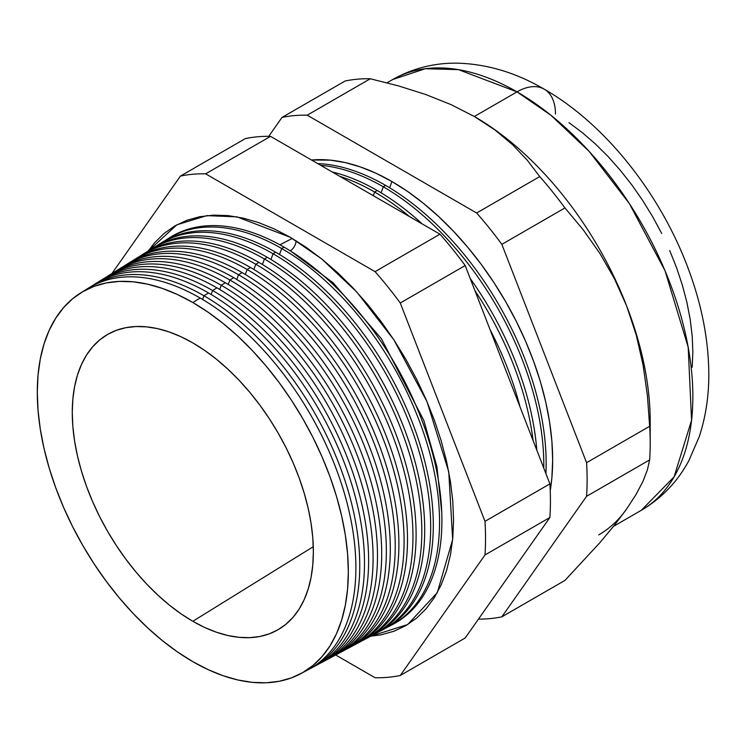 <?xml version="1.0" encoding="UTF-8"?>
<svg xmlns="http://www.w3.org/2000/svg" width="746" height="746" viewBox="0 0 746 746"><rect width="100%" height="100%" fill="white"/><g stroke="black" fill="none" stroke-linecap="round" stroke-linejoin="round"><path stroke-width="1.12" d="M285.326 250.647A8.253 4.765 120 0 0 286.091 251.281A8.253 4.765 -60 0 1 285.326 250.647M291.024 251.346L333.266 282.939L381.402 338.74L423.84 420.464L436.97 466.959L441.753 512.418L436.97 466.959L423.84 420.464L381.402 338.74L333.266 282.939L291.024 251.346M148.221 251.066L176.877 224.798L206.763 215.641L236.948 216.853L290.353 237.312L306.345 247.458L322.197 259.319L337.733 272.784L352.811 287.723L367.293 303.986L381.029 321.423L393.897 339.868L405.768 359.143L416.52 379.061L426.059 399.427L434.293 420.045L441.147 440.718L446.537 461.242L450.435 481.431L452.785 501.088L453.568 520.018L452.785 538.034L450.435 554.968L446.537 570.662L441.147 584.967L434.293 597.732L426.059 608.839L416.52 618.192L405.768 625.68L393.897 631.247L381.029 634.837L370.594 636.226L407.67 624.542L437.315 592.622L452.645 539.544L448.766 471.864L426.982 401.572L393.823 339.766L356.849 292.059L321.479 258.741L290.353 237.312L274.351 228.985L258.508 222.55L242.972 218.074L227.894 215.594L213.412 215.146L199.667 216.722L186.808 220.312L174.937 225.879L164.185 233.377L154.636 242.72L148.221 251.066M296.05 240.716A8.253 4.765 -60 0 1 290.259 250.843A8.253 4.765 120 0 0 296.05 240.716M650.195 443.404L650.195 421.061A248.679 143.577 -120 0 0 626.64 305.944L636.263 335.066L643.071 364.943L647.397 395.371L649.654 426.274A276.029 159.364 60 0 1 650.195 443.404A276.029 159.364 60 0 1 649.654 459.89L647.379 469.887L642.996 481.301L636.179 494.272L626.64 508.986L614.275 525.417L599.653 542.92L564.936 580.416L501.853 616.83L564.936 580.416L599.653 542.92L614.275 525.417L626.64 508.986L636.179 494.272L642.996 481.301L647.379 469.887L649.654 459.89L586.57 496.314A276.029 159.364 -120 0 0 586.57 462.697L501.853 244.362A276.029 159.364 -120 0 0 476.647 213.002L307.221 115.182A276.029 159.364 -120 0 0 282.007 117.43L268.719 136.331L282.007 117.43L345.09 81.016A276.029 159.364 60 0 1 370.305 78.759A276.029 159.364 -120 0 0 345.09 81.016L282.007 117.43A276.029 159.364 60 0 1 307.221 115.182L370.305 78.759L398.662 85.949L425.854 94.556L451.162 104.673L474.353 116.497A248.679 143.577 -120 0 0 473.719 116.134A248.679 143.577 60 0 1 474.353 116.497L451.162 104.673L425.854 94.556L398.662 85.949L370.305 78.759L307.221 115.182L476.647 213.002L539.731 176.578L476.647 213.002A276.029 159.364 60 0 1 501.853 244.362L564.936 207.938L501.853 244.362L586.57 462.697L649.654 426.274L586.57 462.697A276.029 159.364 60 0 1 586.57 496.314L649.654 459.89A276.029 159.364 -120 0 0 649.654 426.274L647.397 395.371L643.071 364.943L636.263 335.066L626.64 305.944L614.406 278.659L599.849 253.351L583.213 229.796L564.936 207.938A276.029 159.364 -120 0 0 539.731 176.578L527.263 160.194L512.418 144.547L494.906 129.935L474.353 116.497L517.015 91.87A54.402 31.407 -60 0 1 544.216 89.175A54.402 31.407 120 0 0 517.015 91.87L550.8 115.154L589.209 151.447L629.307 203.481L665.078 270.854L688.185 347.207L691.57 420.231L674.095 476.871L641.355 510.273A248.679 143.577 -120 0 0 679.475 311.007A248.679 143.577 -120 0 0 517.015 91.87L474.353 116.497A248.679 143.577 60 0 1 626.64 305.944A248.679 143.577 60 0 1 649.943 431.794M391.93 181.539L389.626 187.778L391.93 181.539A227.306 131.231 -120 0 0 311.511 160.008L330.422 160.157L345.277 162.591L360.579 167.001L376.18 173.333L391.93 181.539L407.689 191.526L423.29 203.21L438.592 216.471L453.437 231.176L467.695 247.196L481.226 264.373L493.899 282.538L505.583 301.515L516.176 321.125L525.576 341.183L533.679 361.484L540.43 381.84L545.736 402.057L549.569 421.938L551.891 441.287L552.665 459.928L551.891 477.673L550.231 490.663A227.306 131.231 -120 0 0 391.93 181.539M385.589 185.39A227.073 131.1 60 0 1 545.904 473.607A227.073 131.1 -120 0 0 385.589 185.39L383.295 186.789A226.989 131.054 60 0 1 543.769 468.096A226.989 131.054 -120 0 0 383.295 186.789L381.075 192.776L383.295 186.789A226.989 131.054 -120 0 0 320.715 165.323A226.989 131.054 60 0 1 383.295 186.789L385.589 185.39A227.073 131.1 -120 0 0 317.693 163.588A227.073 131.1 60 0 1 385.589 185.39M377.206 190.482A226.756 130.923 60 0 1 422.255 223.949A226.756 130.923 -120 0 0 377.206 190.482L374.651 192.039A226.663 130.867 60 0 1 409.507 216.592A226.663 130.867 -120 0 0 374.651 192.039L373.298 195.685L374.651 192.039A226.663 130.867 -120 0 0 339.794 176.345A226.663 130.867 60 0 1 374.651 192.039L377.206 190.482A226.756 130.923 -120 0 0 332.156 171.934A226.756 130.923 60 0 1 377.206 190.482M470.204 278.5A226.756 130.923 60 0 1 536.822 450.202A226.756 130.923 -120 0 0 470.204 278.5M474.885 290.567A226.663 130.867 60 0 1 533.082 440.55A226.663 130.867 -120 0 0 474.885 290.567M520.018 406.887A226.448 130.736 -120 0 0 490.085 329.723A226.448 130.736 60 0 1 520.018 406.887M84.512 290.698A220.201 127.137 60 0 1 200.18 298.046A220.201 127.137 60 0 1 345.538 497.293A220.201 127.137 60 0 1 304.415 671.587A220.201 127.137 -120 0 0 308.229 669.684A220.201 127.137 -120 0 0 344.577 493.945A220.201 127.137 -120 0 0 200.18 298.046L192.813 302.522A219.93 126.979 60 0 1 337.033 498.179A219.93 126.979 60 0 1 300.722 673.703A219.93 126.979 60 0 1 192.813 661.665A219.93 126.979 60 0 1 49.693 469.719A219.93 126.979 60 0 1 80.829 292.833A219.93 126.979 60 0 1 192.813 302.522L200.18 298.046A220.201 127.137 -120 0 0 88.056 288.348L80.829 292.833M312.061 667.633L316.761 665.115A220.518 127.314 -120 0 0 353.166 489.124A220.518 127.314 -120 0 0 208.563 292.954L203.947 295.752L202.586 299.454L203.947 295.752A220.34 127.212 60 0 1 348.438 491.782A220.34 127.212 60 0 1 312.061 667.633A220.34 127.212 60 0 1 310.131 668.63A220.34 127.212 -120 0 0 348.932 493.498A220.34 127.212 -120 0 0 203.947 295.752L208.563 292.954A220.518 127.314 60 0 1 353.772 491.222A220.518 127.314 60 0 1 314.383 666.337M320.855 662.924L325.293 660.546A220.825 127.491 -120 0 0 361.754 484.313A220.825 127.491 -120 0 0 216.946 287.853L212.591 290.502L211.127 294.456L212.591 290.502A220.667 127.398 60 0 1 357.287 486.812A220.667 127.398 60 0 1 320.855 662.924A220.667 127.398 60 0 1 318.794 663.987A220.667 127.398 -120 0 0 357.819 488.649A220.667 127.398 -120 0 0 212.591 290.502L216.946 287.853A220.825 127.491 60 0 1 362.323 486.289A220.825 127.491 60 0 1 323.055 661.702M329.657 658.214L333.826 655.976A221.133 127.669 -120 0 0 370.342 479.492A221.133 127.669 -120 0 0 225.329 282.762L221.226 285.252L219.678 289.457L221.226 285.252A220.984 127.585 60 0 1 366.146 481.851A220.984 127.585 60 0 1 329.657 658.214A220.984 127.585 60 0 1 327.457 659.343A220.984 127.585 -120 0 0 366.706 483.8A220.984 127.585 -120 0 0 221.226 285.252L225.329 282.762A221.133 127.669 60 0 1 370.874 481.357A221.133 127.669 60 0 1 331.728 657.058M338.451 653.505L342.367 651.407A221.441 127.855 -120 0 0 378.931 474.68A221.441 127.855 -120 0 0 233.712 277.671L229.871 280.002L228.22 284.468L229.871 280.002A221.301 127.771 60 0 1 374.996 476.88A221.301 127.771 60 0 1 338.451 653.505A221.301 127.771 60 0 1 336.12 654.699A221.301 127.771 -120 0 0 375.583 478.951A221.301 127.771 -120 0 0 229.871 280.002L233.712 277.671A221.441 127.855 60 0 1 379.425 476.424A221.441 127.855 60 0 1 340.39 652.424M347.254 648.796L350.9 646.838A221.758 128.032 -120 0 0 387.51 469.859A221.758 128.032 -120 0 0 242.096 272.579L238.515 274.752L236.771 279.47L238.515 274.752A221.627 127.958 60 0 1 383.845 471.92A221.627 127.958 60 0 1 347.254 648.796A221.627 127.958 60 0 1 344.783 650.055A221.627 127.958 -120 0 0 384.47 474.102A221.627 127.958 -120 0 0 238.515 274.752L242.096 272.579A221.758 128.032 60 0 1 387.985 471.491A221.758 128.032 60 0 1 349.063 647.789M356.047 644.087L359.432 642.269A222.066 128.209 -120 0 0 396.098 465.047A222.066 128.209 -120 0 0 250.479 267.488L247.15 269.502L245.313 274.472L247.15 269.502A221.944 128.135 60 0 1 392.694 466.959A221.944 128.135 60 0 1 356.047 644.087A221.944 128.135 60 0 1 353.445 645.411A221.944 128.135 -120 0 0 393.347 469.253A221.944 128.135 -120 0 0 247.15 269.502L250.479 267.488A222.066 128.209 60 0 1 396.536 466.558A222.066 128.209 60 0 1 357.726 643.155M364.841 639.378L367.974 637.699A222.373 128.387 -120 0 0 404.686 460.226A222.373 128.387 -120 0 0 258.862 262.387L255.794 264.252L253.854 269.474L255.794 264.252A222.261 128.321 60 0 1 401.544 461.988A222.261 128.321 60 0 1 364.841 639.378A222.261 128.321 60 0 1 362.108 640.767A222.261 128.321 -120 0 0 402.234 464.404A222.261 128.321 -120 0 0 255.794 264.252L258.862 262.387A222.373 128.387 60 0 1 405.087 461.625A222.373 128.387 60 0 1 366.398 638.52M373.643 634.669L376.506 633.13A222.69 128.573 -120 0 0 413.275 455.405A222.69 128.573 -120 0 0 267.245 257.295L264.429 259.002L262.405 264.485L264.429 259.002A222.578 128.508 60 0 1 410.393 457.028A222.578 128.508 60 0 1 373.643 634.669A222.578 128.508 60 0 1 370.771 636.124A222.578 128.508 -120 0 0 411.121 459.555A222.578 128.508 -120 0 0 264.429 259.002L267.245 257.295A222.69 128.573 60 0 1 413.638 456.692A222.69 128.573 60 0 1 375.061 633.886M382.437 629.96L385.039 628.561A222.998 128.75 -120 0 0 421.854 450.593A222.998 128.75 -120 0 0 275.628 252.204L273.073 253.752L270.947 259.487L273.073 253.752A222.905 128.694 60 0 1 419.243 452.057A222.905 128.694 60 0 1 382.437 629.96A222.905 128.694 60 0 1 379.434 631.48A222.905 128.694 -120 0 0 419.998 454.706A222.905 128.694 -120 0 0 273.073 253.752L275.628 252.204A222.998 128.75 60 0 1 422.189 451.75A222.998 128.75 60 0 1 383.733 629.242M281.708 248.511L279.498 254.498L281.708 248.511A223.222 128.881 60 0 1 428.092 447.096A223.222 128.881 60 0 1 391.24 625.241A223.222 128.881 60 0 1 388.097 626.836A223.222 128.881 -120 0 0 428.885 449.866A223.222 128.881 -120 0 0 281.708 248.511L284.012 247.113L281.708 248.511A223.222 128.881 -120 0 0 165.108 240.604A223.222 128.881 60 0 1 168.055 238.673A223.222 128.881 60 0 1 281.708 248.511M626.64 508.986A248.679 143.577 60 0 1 598.693 534.901M192.813 621.287A170.48 98.425 60 0 1 80.866 469.075A170.48 98.425 60 0 1 109.783 333.238A170.48 98.425 60 0 1 192.813 342.899L204.628 350.387L216.331 359.152L227.81 369.093L238.944 380.124L249.64 392.144L259.785 405.022L269.287 418.646L278.053 432.876L285.998 447.591L293.047 462.623L299.127 477.85L304.181 493.125L308.173 508.287L311.045 523.198L312.779 537.707L313.357 551.686L312.779 565.002L311.045 577.507L308.173 589.098L304.181 599.663L299.127 609.09L293.047 617.296L285.998 624.197L278.053 629.727L269.287 633.848L259.785 636.497L249.64 637.662L238.944 637.326L227.81 635.499L216.331 632.188L204.628 627.442L192.813 621.287L180.998 613.799L169.295 605.034L157.826 595.094L146.682 584.062L135.986 572.042L125.841 559.164L116.339 545.54L107.573 531.311L99.628 516.596L92.588 501.554L86.499 486.327L81.445 471.062L77.463 455.899L74.581 440.989L72.847 426.47L72.269 412.491L72.847 399.185L74.581 386.68L77.463 375.089L81.445 364.524L86.499 355.096L92.588 346.89L99.628 339.99L107.573 334.45L116.339 330.338L125.841 327.69L135.986 326.524L146.682 326.86L157.826 328.688L169.295 331.989L180.998 336.744L192.813 342.899A170.48 98.425 60 0 1 303.585 491.138A170.48 98.425 60 0 1 280.207 628.421A170.48 98.425 60 0 1 192.813 621.287L313.283 546.697L192.813 621.287M391.24 625.241L393.571 623.992A223.306 128.927 -120 0 0 430.442 445.772A223.306 128.927 -120 0 0 284.012 247.113A223.306 128.927 60 0 1 430.75 446.817A223.306 128.927 60 0 1 392.396 624.607M400.276 675.484L484.993 554.959A276.029 159.364 -120 0 0 484.993 521.342L400.276 303.007A276.029 159.364 -120 0 0 375.061 271.647L205.635 173.827A276.029 159.364 -120 0 0 180.429 176.084L111.928 273.521L180.429 176.084L245.331 138.607L180.429 176.084A276.029 159.364 60 0 1 205.635 173.827L270.537 136.359A276.029 159.364 -120 0 0 245.331 138.607A276.029 159.364 60 0 1 270.537 136.359L205.635 173.827L375.061 271.647L439.963 234.179L270.537 136.359L439.963 234.179L375.061 271.647A276.029 159.364 60 0 1 400.276 303.007L465.178 265.539A276.029 159.364 -120 0 0 439.963 234.179A276.029 159.364 60 0 1 465.178 265.539L400.276 303.007L484.993 521.342L549.895 483.874L465.178 265.539L549.895 483.874L484.993 521.342A276.029 159.364 60 0 1 484.993 554.959L400.276 675.484L465.178 638.007L549.895 517.491L484.993 554.959L549.895 517.491A276.029 159.364 -120 0 0 549.895 483.874A276.029 159.364 60 0 1 549.895 517.491L465.178 638.007L400.276 675.484A276.029 159.364 60 0 1 375.061 677.732A276.029 159.364 -120 0 0 400.276 675.484M335.644 654.969L375.061 677.732L335.644 654.969M169.183 237.993A223.306 128.927 60 0 1 284.012 247.113A223.306 128.927 -120 0 0 170.302 237.275L168.055 238.673M501.853 616.83A276.029 159.364 60 0 1 478.466 619.105A276.029 159.364 -120 0 0 501.853 616.83L586.57 496.314L501.853 616.83M94.043 284.683A220.518 127.314 60 0 1 208.563 292.954A220.518 127.314 -120 0 0 96.281 283.238L91.758 286.054A220.34 127.212 60 0 1 203.947 295.752A220.34 127.212 -120 0 0 89.921 287.229A220.34 127.212 60 0 1 91.758 286.054M102.398 279.498A220.825 127.491 60 0 1 216.946 287.853A220.825 127.491 -120 0 0 104.505 278.137L100.234 280.785A220.667 127.398 60 0 1 212.591 290.502A220.667 127.398 -120 0 0 98.276 282.044A220.667 127.398 60 0 1 100.234 280.785M110.744 274.304A221.133 127.669 60 0 1 225.329 282.762A221.133 127.669 -120 0 0 112.73 273.027L108.711 275.526A220.984 127.585 60 0 1 221.226 285.252A220.984 127.585 -120 0 0 106.631 276.869A220.984 127.585 60 0 1 108.711 275.526M233.712 277.671A221.441 127.855 -120 0 0 120.955 267.917A221.441 127.855 60 0 1 233.712 277.671M114.987 271.684A221.301 127.771 60 0 1 117.187 270.257A221.301 127.771 60 0 1 229.871 280.002A221.301 127.771 -120 0 0 114.987 271.684M127.435 263.925A221.758 128.032 60 0 1 242.096 272.579A221.758 128.032 -120 0 0 129.179 262.816L125.664 264.998A221.627 127.958 60 0 1 238.515 274.752A221.627 127.958 -120 0 0 123.342 266.499A221.627 127.958 60 0 1 125.664 264.998M135.791 258.741A222.066 128.209 60 0 1 250.479 267.488A222.066 128.209 -120 0 0 137.404 257.706L134.14 259.729A221.944 128.135 60 0 1 247.15 269.502A221.944 128.135 -120 0 0 131.688 261.324A221.944 128.135 60 0 1 134.14 259.729M144.137 253.556A222.373 128.387 60 0 1 258.862 262.387A222.373 128.387 -120 0 0 145.629 252.596L142.617 254.47A222.261 128.321 60 0 1 255.794 264.252A222.261 128.321 -120 0 0 140.043 256.139A222.261 128.321 60 0 1 142.617 254.47M152.482 248.362A222.69 128.573 60 0 1 267.245 257.295A222.69 128.573 -120 0 0 153.853 247.495L151.102 249.201A222.578 128.508 60 0 1 264.429 259.002A222.578 128.508 -120 0 0 148.398 250.964A222.578 128.508 60 0 1 151.102 249.201M160.838 243.177A222.998 128.75 60 0 1 275.628 252.204A222.998 128.75 -120 0 0 162.078 242.385L159.579 243.942A222.905 128.694 60 0 1 273.073 253.752A222.905 128.694 -120 0 0 156.753 245.779A222.905 128.694 60 0 1 159.579 243.942M192.813 302.522L177.576 294.586L162.479 288.45L147.671 284.189L133.301 281.829L119.509 281.401L106.417 282.902L94.155 286.324L82.853 291.63L72.604 298.764L63.513 307.669L55.661 318.262L49.133 330.422L43.995 344.046L40.284 359.003L38.046 375.135L37.3 392.303L38.046 410.337L40.284 429.062L43.995 448.299L49.133 467.863L55.661 487.558L63.513 507.205L72.604 526.611L82.853 545.578L94.155 563.948L106.417 581.516L119.509 598.133L133.301 613.641L147.671 627.871L162.479 640.702L177.576 652.004L192.813 661.665L208.059 669.6L223.157 675.736L237.955 679.998L252.325 682.357L266.126 682.786L279.209 681.284L291.472 677.862L302.783 672.556L313.031 665.413L322.123 656.508L329.965 645.924L336.493 633.764L341.631 620.14L345.342 605.183L347.58 589.051L348.326 571.874L347.58 553.84L345.342 535.115L341.631 515.887L336.493 496.323L329.965 476.629L322.123 456.981L313.031 437.576L302.783 418.599L291.472 400.238L279.209 382.661L266.126 366.044L252.325 350.545L237.955 336.315L223.157 323.484L208.059 312.182L192.813 302.522M568.946 122.614L582.281 132.601L595.364 143.931L608.055 156.501L620.243 170.2L631.806 184.877L642.632 200.404L652.619 216.62L661.674 233.386M669.703 250.525L676.641 267.879L682.404 285.28L686.945 302.559L690.218 319.549L692.195 336.092L692.857 352.019L692.195 367.181M517.015 91.87A248.679 143.577 -120 0 0 392.685 79.552L425.285 68.725L458.408 69.639L517.015 91.87M613.548 526.331L641.355 510.273C661.655 498.272 677.471 481.776 688.8 460.776L699.226 436.727C706.303 415.205 709.455 392.172 708.7 367.61C707.73 336.847 701.501 305.468 690.013 273.474C662.821 197.037 607.03 125.114 544.216 89.175A54.402 31.407 -60 0 1 555.481 114.082M614.406 278.659L626.64 305.944A248.679 143.577 -120 0 0 474.353 116.497L494.906 129.935L512.418 144.547L527.263 160.194L539.731 176.578A276.029 159.364 60 0 1 564.936 207.938L583.213 229.796L599.849 253.351L614.406 278.659M292.255 238.422L279.936 244.819M308.229 669.684L300.722 673.703M120.955 267.917L117.187 270.257M387.034 82.815L392.685 79.552C413.209 67.979 435.403 62.533 459.238 63.214C488.36 64.38 516.68 73.043 544.216 89.175"/></g></svg>
